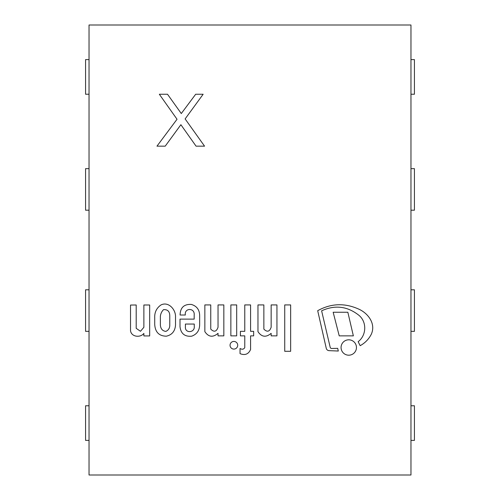 <?xml version="1.0" encoding="UTF-8"?>
<svg xmlns="http://www.w3.org/2000/svg" width="500" height="500" viewBox="0 0 500 500"><rect width="100%" height="100%" fill="white"/><g stroke="black" fill="none" stroke-linecap="round" stroke-linejoin="round"><path stroke-width="0.75" d="M181.287 113.544L195.675 94.256L203.144 94.256L185.125 118.919L204.556 146.156L196.062 146.156L180.888 124.712L165.219 146.156L156.969 146.156L177.031 119.256L159.338 94.256L167.519 94.256L181.287 113.544M410.962 475L89.038 475L89.038 25L410.962 25L410.962 475M263.863 329.119L263.863 304.925L257.962 304.925L257.962 331.637C261.619 337.088 266.012 337.656 271.15 333.331L271.15 335.863L276.944 335.863L276.944 304.925L271.15 304.925L271.15 327.225C269.594 331.756 267.169 332.388 263.863 329.119M194.262 324.05L194.262 326.294C195.069 332.969 184.6 333.663 185.413 326.594L185.413 324.05L194.262 324.05M180.006 319.119L180.006 326.662C180.856 333.656 184.744 336.831 191.656 336.188C196.962 334.281 199.631 330.356 199.656 324.419L199.656 315.594C199.537 309.731 196.75 306.012 191.294 304.425C184.044 304.062 180.306 307.587 180.081 315.012L185.356 315.012C184.137 307.731 195 307.6 194.175 314.994L194.175 319.119L180.006 319.119M160.369 325.012L160.369 316.288C160.662 313.712 161.706 311.506 163.506 309.662C167.669 309.356 169.756 311.456 169.769 315.95L169.769 324.856C169.856 328 168.538 330.181 165.819 331.406C162.463 330.944 160.65 328.812 160.369 325.012M175.519 325.012L175.519 316.906C175.856 309.662 168.538 301.112 160.912 304.994C156.594 308.062 154.525 312.256 154.713 317.581L154.713 324.344C155.181 332.125 159.056 336.075 166.337 336.188C172.013 334.906 175.075 331.181 175.519 325.012M136.194 328.325L136.194 304.988L130.525 305.056L130.525 330.725C131.375 337.094 140.45 337.919 143.875 333.406L143.875 335.931L149.675 335.931L149.675 304.994L143.875 304.994L143.875 327.294L140.481 331.281L136.194 328.325M210.75 329.119L210.75 304.925L204.856 304.925L204.856 331.637C208.512 337.088 212.906 337.656 218.038 333.331L218.038 335.863L223.837 335.863L223.837 304.925L218.038 304.925L218.038 327.225C216.488 331.756 214.056 332.388 210.75 329.119M250.581 349.513L250.581 335.863L253.656 335.863L253.656 331.337L250.581 331.337L250.581 304.925L244.769 304.925L244.769 331.337L240.413 331.337L240.413 335.863L244.769 335.863L244.769 347.631C243.644 349.4 242.069 349.688 240.044 348.494L240.044 353.644C244.95 355.594 248.463 354.219 250.581 349.513M290.65 304.925L284.731 304.925L284.731 351.3L290.65 351.3L290.65 304.925M326.213 348.088A3.013 3.013 0 0 0 329.062 350.644L338.306 351.037L337.694 348.338L331.769 348.494A1.625 1.625 0 0 1 330.231 347.5L321.619 310.819C334.8 304.788 347.094 306.181 358.512 314.994C367.081 321.506 366.637 335.35 358.15 341.669L360.163 345.688C365.019 343.019 368.725 339.225 371.275 334.3C376.056 323.819 368.237 313.656 359.444 309.438C345.163 302.781 331.244 303.2 317.694 310.694L326.213 348.088M333.162 312.25L339.225 335.863L353.356 335.863L347.85 312.25L333.162 312.25M236.688 304.925L230.863 304.925L230.863 335.863L236.688 335.863L236.688 304.925M341.069 347.5A7.688 7.688 0 0 0 352.606 354.162A7.688 7.688 0 0 0 352.606 340.844A7.688 7.688 0 0 0 341.069 347.5M230.05 345.256A3.825 3.825 0 0 0 235.794 348.575A3.825 3.825 0 0 0 235.794 341.944A3.825 3.825 0 0 0 230.05 345.256M89.038 94.231L85.575 94.231L85.575 59.612L89.038 59.612M89.038 210.194L85.575 210.194L85.575 168.656L89.038 168.656M89.038 331.344L85.575 331.344L85.575 289.806L89.038 289.806M89.038 440.387L85.575 440.387L85.575 405.769L89.038 405.769M410.962 405.769L414.425 405.769L414.425 440.387L410.962 440.387M410.962 289.806L414.425 289.806L414.425 331.344L410.962 331.344M410.962 168.656L414.425 168.656L414.425 210.194L410.962 210.194M410.962 59.612L414.425 59.612L414.425 94.231L410.962 94.231M203.144 94.256L195.675 94.256M196.062 146.156L204.556 146.156M156.969 146.156L165.219 146.156M167.519 94.256L159.338 94.256"/></g></svg>
